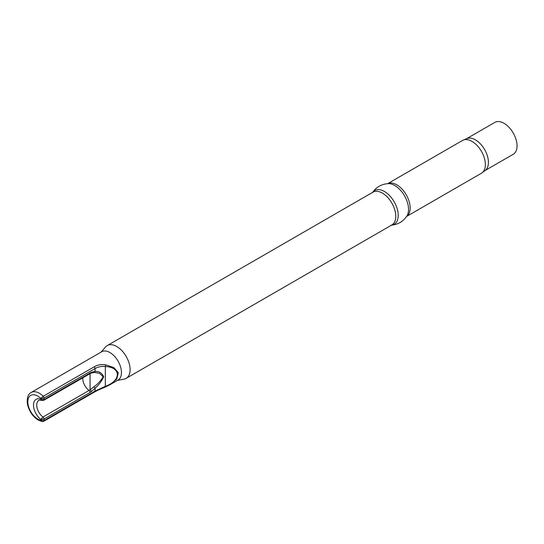 <?xml version="1.0" encoding="UTF-8"?>
<svg xmlns="http://www.w3.org/2000/svg" width="544" height="544" viewBox="0 0 544 544"><rect width="100%" height="100%" fill="white"/><g stroke="black" fill="none" stroke-linecap="round" stroke-linejoin="round"><path stroke-width="0.82" d="M109.929 384.744L118.089 380.032A16.34 9.438 -120 0 0 120.591 366.935A16.34 9.438 -120 0 0 109.915 352.532A16.34 9.438 -120 0 0 101.748 351.723L31.192 392.462C27.989 394.101 26.738 397.97 27.438 404.07C29.077 411.176 32.667 416.507 38.216 420.07L42.242 421.593L40.882 420.451L40.786 419.431A12.614 7.283 60 0 1 33.483 405.09A12.614 7.283 60 0 1 40.786 399.174L44.03 399.575L90.066 372.994A11.92 6.882 -60 0 1 91.283 372.395L95.05 371.416C98.988 371.13 101.871 372.892 103.7 376.706C101.871 380.902 98.988 384.758 95.05 388.273L91.283 391.653A11.92 6.882 -60 0 1 90.066 392.455L44.03 419.036L40.786 419.431L42.983 417.044A10.322 5.957 -120 0 1 36.727 405.09A10.322 5.957 -120 0 1 38.869 400.364C38.665 399.996 39.651 400.037 41.82 400.472L40.8 399.221L40.786 398.385L43.221 396.256L94.241 366.799C97.512 364.868 101.286 364.201 105.57 364.793L113.832 367.574L118.354 372.701L116.749 379.059L109.929 384.744L105.584 386.934L105.332 386.315C121.319 380.664 121.319 367.227 105.332 366.52C101.463 366.119 98.036 366.806 95.05 368.587L44.03 398.045L40.786 398.385A14.049 8.112 -120 0 0 37.747 396.08A14.049 8.112 -120 0 0 27.812 401.812A14.049 8.112 -120 0 0 37.747 419.023A14.049 8.112 -120 0 0 40.786 420.226L44.03 420.56L95.05 391.102L105.332 386.315L105.332 366.52A1.72 0.66 97.4 0 0 105.57 364.793M484.956 170.605L513.237 154.278A18.408 10.628 -120 0 0 516.059 139.529A18.408 10.628 -120 0 0 504.036 123.311A18.408 10.628 -120 0 0 494.829 122.4L466.555 138.727M406.599 216.444L481.454 173.223A18.924 10.928 -120 0 0 482.14 172.768L485.282 170.36A18.408 10.628 -120 0 0 487.234 155.421A18.408 10.628 -120 0 0 475.408 139.835A18.408 10.628 -120 0 0 466.929 138.57L463.27 140.087A18.924 10.928 -120 0 0 462.529 140.447L387.675 183.668M482.14 172.768A18.924 10.928 -120 0 0 484.153 157.413A18.924 10.928 -120 0 0 471.988 141.386A18.924 10.928 -120 0 0 463.27 140.087M406.613 216.417A18.924 10.928 -120 0 0 409.047 201.144A18.924 10.928 -120 0 0 396.787 184.804A18.924 10.928 -120 0 0 387.709 183.668M406.796 216.138A19.496 11.254 -120 0 0 406.919 215.954A19.496 11.254 -120 0 0 394.76 185.511A19.496 11.254 -120 0 0 388.26 183.634A19.496 11.254 -120 0 0 388.042 183.648M391.537 225.141A19.496 11.254 -120 0 0 397.705 210.8A19.496 11.254 -120 0 0 384.418 191.474A19.496 11.254 -120 0 0 372.613 192.365M391.673 225.053A18.924 10.928 -120 0 0 391.857 224.958A18.924 10.928 -120 0 0 394.754 209.794A18.924 10.928 -120 0 0 382.391 193.113A18.924 10.928 -120 0 0 372.932 192.182A18.924 10.928 -120 0 0 372.756 192.284M117.307 380.48L124.222 379.073A18.924 10.928 -120 0 0 126.188 378.338A18.924 10.928 -120 0 0 129.091 363.174A18.924 10.928 -120 0 0 116.729 346.501A18.924 10.928 -120 0 0 107.263 345.562A18.924 10.928 -120 0 0 105.645 346.895L100.966 352.179M91.283 391.653A1.72 0.836 -126.7 0 0 90.066 389.776L90.066 373.585M43.221 421.416A1.72 0.993 -120 0 0 43.67 421.348A1.72 0.993 -120 0 0 44.03 420.56L44.03 419.036A1.72 0.993 -120 0 0 42.983 417.044L89.026 390.463A10.214 5.896 120 0 0 90.066 389.776L93.833 386.879C97.872 383.942 100.966 380.569 103.136 376.768L99.525 373.361L94.513 372.402M91.283 372.395A1.72 1.129 67.8 0 1 90.719 373.279L93.983 372.429A1.72 1.306 85 0 1 93.833 372.429M94.241 366.799A1.72 0.993 60 0 1 95.05 368.587L95.05 371.416A1.72 1.306 85 0 1 93.983 372.429L94.642 372.402M109.854 384.785L105.584 386.934C102.36 388.47 102.517 387.858 94.697 391.891L94.697 391.891A1.72 0.993 -120 0 0 95.05 391.102L95.05 388.273A1.72 0.524 -136.9 0 0 93.833 386.879M31.192 392.462A16.34 9.438 60 0 1 39.365 393.271A16.34 9.438 60 0 1 43.221 396.256A1.72 0.993 60 0 1 44.03 398.045L44.03 399.575A1.72 0.993 60 0 1 43.67 400.364L90.719 373.279M90.066 392.455A1.72 0.993 -120 0 0 89.026 390.463A10.322 5.957 60 0 1 82.77 378.508A10.322 5.957 60 0 1 82.797 377.774M90.066 372.994A1.72 0.993 60 0 1 89.712 373.782M103.7 376.706A1.72 0.993 180 0 1 103.136 376.768M94.697 391.891L43.67 421.348L42.235 421.586M406.919 215.954C403.097 221.653 397.766 224.726 390.925 225.189M391.857 224.958L126.188 378.338M372.932 192.182L107.263 345.562M388.26 183.634C381.412 184.096 376.081 187.17 372.266 192.868M41.82 400.472L43.67 400.364"/></g></svg>
